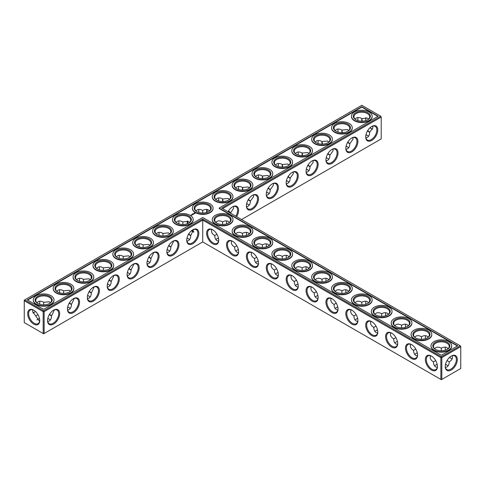 <?xml version="1.0" encoding="UTF-8"?>
<svg xmlns="http://www.w3.org/2000/svg" width="485" height="485" viewBox="0 0 485 485"><rect width="100%" height="100%" fill="white"/><g stroke="black" fill="none" stroke-linecap="round" stroke-linejoin="round"><path stroke-width="0.73" d="M222.615 224.476L222.615 221.93L222.615 224.476M226.519 222.075A8.548 4.935 -120 0 0 226.75 223.858M246.404 233.552A8.548 4.935 -120 0 0 246.635 235.34M266.289 245.034A8.548 4.935 -120 0 0 266.52 246.823M286.168 256.517A8.548 4.935 -120 0 0 286.405 258.299M306.053 267.993A8.548 4.935 -120 0 0 306.29 269.781M325.938 279.475A8.548 4.935 -120 0 0 326.169 281.258M345.823 290.952A8.548 4.935 -120 0 0 346.054 292.74M365.708 302.434A8.548 4.935 -120 0 0 365.939 304.222M385.593 313.916A8.548 4.935 -120 0 0 385.824 315.699M405.478 325.393A8.548 4.935 -120 0 0 405.709 327.181M425.363 336.875A8.548 4.935 -120 0 0 425.594 338.663M445.248 348.357A8.548 4.935 -120 0 0 445.479 350.14M449.613 357.299A8.548 4.935 -120 0 0 451.044 358.397M222.615 208.611L381.21 117.043L381.21 138.904L241.548 219.541M377.791 129.95A8.548 4.935 120 0 0 371.746 126.458A8.548 4.935 120 0 0 365.702 136.928A8.548 4.935 120 0 0 371.746 140.42A8.548 4.935 120 0 0 377.791 129.95M357.906 141.432A8.548 4.935 120 0 0 351.861 137.94A8.548 4.935 120 0 0 345.817 148.41A8.548 4.935 120 0 0 351.861 151.902A8.548 4.935 120 0 0 357.906 141.432M338.027 152.908A8.548 4.935 120 0 0 331.976 149.416A8.548 4.935 120 0 0 325.932 159.886A8.548 4.935 120 0 0 331.976 163.378A8.548 4.935 120 0 0 338.027 152.908M318.142 164.391A8.548 4.935 120 0 0 312.097 160.899A8.548 4.935 120 0 0 306.053 171.369A8.548 4.935 120 0 0 312.097 174.861A8.548 4.935 120 0 0 318.142 164.391M298.257 175.867A8.548 4.935 120 0 0 292.212 172.381A8.548 4.935 120 0 0 286.168 182.851A8.548 4.935 120 0 0 292.212 186.337A8.548 4.935 120 0 0 298.257 175.867M278.372 187.349A8.548 4.935 120 0 0 272.327 183.857A8.548 4.935 120 0 0 266.283 194.327A8.548 4.935 120 0 0 272.327 197.819A8.548 4.935 120 0 0 278.372 187.349M258.487 198.832A8.548 4.935 120 0 0 252.442 195.34A8.548 4.935 120 0 0 246.398 205.81A8.548 4.935 120 0 0 252.442 209.302A8.548 4.935 120 0 0 258.487 198.832M236.589 216.68A8.548 4.935 120 0 0 238.602 210.308A8.548 4.935 120 0 0 232.558 206.822A8.548 4.935 120 0 0 228.053 211.751M460.271 345.823L460.75 346.648L460.271 345.823L441.344 356.748L202.73 218.99L43.656 310.83L24.729 299.9L24.25 300.724L43.177 311.655L43.656 310.83L44.135 311.655L43.177 311.655L43.177 333.516L43.656 333.789L44.135 333.516L43.177 333.516L24.25 322.586L24.25 300.179L361.804 105.287L380.737 116.218L221.663 208.059L460.271 345.823M202.73 241.948L202.73 220.093L440.865 357.578L441.823 357.578L441.344 356.748L440.865 357.578L440.865 379.434L441.823 379.434L460.75 368.503L460.75 346.648L441.823 357.578L441.823 379.434L441.344 379.713L202.73 241.948L44.135 333.516L44.135 311.655L202.73 220.093L202.73 218.99M226.677 220.887A7.875 4.547 -120 0 0 226.513 222.342A7.875 4.547 -120 0 0 226.659 223.888M246.562 232.363A7.875 4.547 -120 0 0 246.398 233.819A7.875 4.547 -120 0 0 246.544 235.37M266.447 243.846A7.875 4.547 -120 0 0 266.283 245.301A7.875 4.547 -120 0 0 266.429 246.847M286.332 255.328A7.875 4.547 -120 0 0 286.168 256.783A7.875 4.547 -120 0 0 286.314 258.329M306.217 266.805A7.875 4.547 -120 0 0 306.053 268.26A7.875 4.547 -120 0 0 306.199 269.812M326.096 278.287A7.875 4.547 -120 0 0 325.932 279.742A7.875 4.547 -120 0 0 326.078 281.288M345.981 289.769A7.875 4.547 -120 0 0 345.817 291.224A7.875 4.547 -120 0 0 345.963 292.77M365.866 301.246A7.875 4.547 -120 0 0 365.702 302.701A7.875 4.547 -120 0 0 365.848 304.247M385.751 312.728A7.875 4.547 -120 0 0 385.587 314.183A7.875 4.547 -120 0 0 385.733 315.729M405.636 324.204A7.875 4.547 -120 0 0 405.472 325.659A7.875 4.547 -120 0 0 405.618 327.211M425.521 335.687A7.875 4.547 -120 0 0 425.357 337.142A7.875 4.547 -120 0 0 425.503 338.688M445.406 347.169A7.875 4.547 -120 0 0 445.242 348.624A7.875 4.547 -120 0 0 445.388 350.17M449.54 357.366A7.875 4.547 -120 0 0 450.808 358.263A7.875 4.547 -120 0 0 452.147 358.851M381.21 117.043L380.737 116.218L381.21 117.043M365.708 136.643A7.875 4.547 120 0 0 367.333 139.983A7.875 4.547 120 0 0 373.401 137.873A7.875 4.547 120 0 0 376.839 129.95A7.875 4.547 120 0 0 375.208 126.343A7.875 4.547 120 0 0 371.504 126.603M345.823 148.125A7.875 4.547 120 0 0 347.448 151.465A7.875 4.547 120 0 0 353.516 149.356A7.875 4.547 120 0 0 356.954 141.432A7.875 4.547 120 0 0 355.323 137.825A7.875 4.547 120 0 0 351.619 138.086M325.938 159.607A7.875 4.547 120 0 0 327.563 162.942A7.875 4.547 120 0 0 333.632 160.832A7.875 4.547 120 0 0 337.069 152.908A7.875 4.547 120 0 0 335.438 149.307A7.875 4.547 120 0 0 331.734 149.568M306.053 171.084A7.875 4.547 120 0 0 307.678 174.424A7.875 4.547 120 0 0 313.746 172.314A7.875 4.547 120 0 0 317.184 164.391A7.875 4.547 120 0 0 315.553 160.784A7.875 4.547 120 0 0 311.849 161.044M286.168 182.566A7.875 4.547 120 0 0 287.799 185.9A7.875 4.547 120 0 0 293.861 183.791A7.875 4.547 120 0 0 297.299 175.867A7.875 4.547 120 0 0 295.668 172.266A7.875 4.547 120 0 0 291.97 172.527M266.289 194.048A7.875 4.547 120 0 0 267.914 197.383A7.875 4.547 120 0 0 273.983 195.273A7.875 4.547 120 0 0 277.414 187.349A7.875 4.547 120 0 0 275.783 183.742A7.875 4.547 120 0 0 272.085 184.003M246.404 205.525A7.875 4.547 120 0 0 248.029 208.865A7.875 4.547 120 0 0 254.098 206.755A7.875 4.547 120 0 0 257.535 198.832A7.875 4.547 120 0 0 255.904 195.225A7.875 4.547 120 0 0 252.2 195.485M235.771 216.207A7.875 4.547 120 0 0 237.65 210.308A7.875 4.547 120 0 0 236.019 206.707A7.875 4.547 120 0 0 232.315 206.968M37.86 319.233A8.548 4.935 180 0 1 39.509 318.548M47.791 318.542A8.548 4.935 180 0 1 49.452 319.233M67.676 307.06A8.548 4.935 180 0 1 69.337 307.751M87.561 295.583A8.548 4.935 180 0 1 89.222 296.274M107.446 284.101A8.548 4.935 180 0 1 109.107 284.792M127.331 272.618A8.548 4.935 180 0 1 128.992 273.316M147.21 261.142A8.548 4.935 180 0 1 148.877 261.833M167.095 249.66A8.548 4.935 180 0 1 168.762 250.351M186.98 238.177A8.548 4.935 180 0 1 188.641 238.875M216.819 238.875A8.548 4.935 180 0 1 218.48 238.177M236.704 250.351A8.548 4.935 180 0 1 238.365 249.66M256.589 261.833A8.548 4.935 180 0 1 258.25 261.142M276.474 273.316A8.548 4.935 180 0 1 278.135 272.618M296.359 284.792A8.548 4.935 180 0 1 298.02 284.101M246.635 203.742A8.548 4.935 180 0 1 248.296 204.434M266.52 192.26A8.548 4.935 180 0 1 268.181 192.951M286.405 180.778A8.548 4.935 180 0 1 288.066 181.475M306.29 169.301A8.548 4.935 180 0 1 307.951 169.992M326.169 157.819A8.548 4.935 180 0 1 327.836 158.51M346.054 146.337A8.548 4.935 180 0 1 347.721 147.034M365.939 134.86A8.548 4.935 180 0 1 367.6 135.551M316.238 296.274A8.548 4.935 180 0 1 317.905 295.583M336.123 307.751A8.548 4.935 180 0 1 337.79 307.06M356.008 319.233A8.548 4.935 180 0 1 357.669 318.542M375.893 330.715A8.548 4.935 180 0 1 377.554 330.018M395.778 342.192A8.548 4.935 180 0 1 397.439 341.501M415.663 353.674A8.548 4.935 180 0 1 417.324 352.983M435.548 365.156A8.548 4.935 180 0 1 437.209 364.459M445.479 364.459A8.548 4.935 180 0 1 447.14 365.156M361.804 106.761L378.191 116.218L219.117 208.059L457.725 345.823L441.344 355.281L202.73 217.516L43.656 309.357L27.275 299.9L361.804 106.761L361.804 107.124L27.59 300.082M451.286 370.019A8.548 4.935 -60 0 1 445.242 366.533A8.548 4.935 -60 0 1 451.286 356.063A8.548 4.935 -60 0 1 457.331 359.549A8.548 4.935 -60 0 1 451.286 370.019M229.363 222.433L228.18 221.378C226.628 220.536 224.773 220.723 222.615 221.93L222.615 221.93C220.457 220.723 218.602 220.536 217.05 221.378L215.867 222.433M249.248 233.915L248.065 232.855C246.513 232.018 244.658 232.2 242.5 233.406L242.5 235.952M242.5 233.406L242.5 233.406C240.342 232.2 238.487 232.018 236.935 232.855L235.752 233.915M269.133 245.398L267.95 244.337C266.398 243.5 264.543 243.682 262.385 244.889L262.385 247.435M262.385 244.889L262.385 244.889C260.227 243.682 258.372 243.5 256.82 244.337L255.637 245.398M289.012 256.874L287.835 255.819C286.283 254.977 284.428 255.165 282.27 256.371L282.27 258.917M282.27 256.371L282.27 256.371C280.112 255.165 278.251 254.977 276.699 255.819L275.522 256.874M308.896 268.357L307.72 267.296C306.168 266.459 304.313 266.641 302.155 267.847L302.155 270.394M302.155 267.847L302.155 267.847C299.991 266.641 298.136 266.459 296.584 267.296L295.407 268.357M328.781 279.839L327.605 278.778C326.053 277.935 324.198 278.123 322.04 279.33L322.04 281.876M322.04 279.33L322.04 279.33C319.876 278.123 318.021 277.935 316.469 278.778L315.292 279.839M348.666 291.315L347.49 290.254C345.938 289.418 344.083 289.6 341.919 290.806L341.919 293.358M341.919 290.806L341.919 290.806C339.761 289.6 337.906 289.418 336.354 290.254L335.177 291.315M368.551 302.798L367.375 301.737C365.823 300.9 363.968 301.082 361.804 302.288L361.804 304.835M361.804 302.288L361.804 302.288C359.646 301.082 357.791 300.9 356.239 301.737L355.062 302.798M388.436 314.274L387.26 313.219C385.708 312.376 383.847 312.564 381.689 313.771L381.689 316.317M381.689 313.771L381.689 313.771C379.531 312.564 377.676 312.376 376.124 313.219L374.947 314.274M408.321 325.756L407.139 324.695C405.587 323.859 403.732 324.041 401.574 325.247L401.574 327.793M401.574 325.247L401.574 325.247C399.416 324.041 397.561 323.859 396.009 324.695L394.826 325.756M428.207 337.239L427.024 336.178C425.472 335.341 423.617 335.523 421.459 336.729L421.459 339.276M421.459 336.729L421.459 336.729C419.301 335.523 417.446 335.341 415.894 336.178L414.711 337.239M447.012 360.573L449.219 361.846C451.341 360.579 452.426 359.064 452.481 357.299L452.147 355.754M448.085 348.715L446.909 347.66C445.357 346.817 443.502 347.005 441.344 348.212L441.344 350.758M441.344 348.212L441.344 348.212C439.186 347.005 437.325 346.817 435.772 347.66L434.596 348.715M371.504 128.774A8.524 4.923 60 0 1 370.085 127.688M365.951 120.535A8.524 4.923 60 0 1 365.726 118.764M372.601 126.155L372.923 127.688L369.679 132.247C369.582 135.551 368.309 137.413 365.866 137.831M352.716 137.631L353.044 139.171L349.794 143.724C349.697 147.034 348.43 148.895 345.981 149.313M332.831 149.113L333.159 150.647L329.909 155.206C329.812 158.51 328.545 160.371 326.096 160.796M312.946 160.596L313.274 162.129L310.024 166.682C309.927 169.992 308.66 171.854 306.217 172.272M293.067 172.072L293.389 173.612L290.145 178.165C290.048 181.475 288.775 183.336 286.332 183.754M273.182 183.554L273.504 185.088L270.26 189.647C270.163 192.951 268.89 194.812 266.447 195.231M253.297 195.031L253.619 196.57L250.375 201.123C250.278 204.434 249.005 206.295 246.562 206.713M233.412 206.513L233.734 208.053L230.472 213.145M47.809 318.451A7.875 4.547 180 0 1 49.227 319.094L49.227 319.094A7.875 4.547 180 0 1 50.404 319.967M36.921 319.954A7.875 4.547 180 0 1 38.091 319.094A7.875 4.547 180 0 1 39.491 318.451M67.694 306.969A7.875 4.547 180 0 1 69.106 307.617L69.106 307.617A7.875 4.547 180 0 1 70.289 308.484M87.579 295.486A7.875 4.547 180 0 1 88.991 296.135L88.991 296.135A7.875 4.547 180 0 1 90.174 297.002M107.464 284.01A7.875 4.547 180 0 1 108.876 284.653L108.876 284.653A7.875 4.547 180 0 1 110.053 285.526M127.349 272.528A7.875 4.547 180 0 1 128.761 273.176L128.761 273.176A7.875 4.547 180 0 1 129.938 274.043M147.234 261.045A7.875 4.547 180 0 1 148.646 261.694L148.646 261.694A7.875 4.547 180 0 1 149.823 262.567M167.119 249.569A7.875 4.547 180 0 1 168.531 250.218L168.531 250.218A7.875 4.547 180 0 1 169.708 251.084M187.004 238.087A7.875 4.547 180 0 1 188.416 238.735L188.416 238.735A7.875 4.547 180 0 1 189.593 239.602M215.867 239.602A7.875 4.547 180 0 1 217.05 238.735A7.875 4.547 180 0 1 218.462 238.087M235.752 251.084A7.875 4.547 180 0 1 236.935 250.218A7.875 4.547 180 0 1 238.347 249.569M255.637 262.567A7.875 4.547 180 0 1 256.82 261.694A7.875 4.547 180 0 1 258.232 261.045M275.522 274.043A7.875 4.547 180 0 1 276.699 273.176A7.875 4.547 180 0 1 278.117 272.528M295.407 285.526A7.875 4.547 180 0 1 296.584 284.653A7.875 4.547 180 0 1 297.996 284.01M246.653 203.645A7.875 4.547 180 0 1 248.065 204.294L248.065 204.294A7.875 4.547 180 0 1 249.248 205.161M266.538 192.169A7.875 4.547 180 0 1 267.95 192.812L267.95 192.812A7.875 4.547 180 0 1 269.133 193.685M286.423 180.687A7.875 4.547 180 0 1 287.835 181.335L287.835 181.335A7.875 4.547 180 0 1 289.012 182.202M306.308 169.204A7.875 4.547 180 0 1 307.72 169.853L307.72 169.853A7.875 4.547 180 0 1 308.896 170.726M326.193 157.728A7.875 4.547 180 0 1 327.605 158.377L327.605 158.377A7.875 4.547 180 0 1 328.781 159.244M346.078 146.246A7.875 4.547 180 0 1 347.49 146.894L347.49 146.894A7.875 4.547 180 0 1 348.666 147.761M365.963 134.769A7.875 4.547 180 0 1 367.375 135.412L367.375 135.412A7.875 4.547 180 0 1 368.551 136.285M315.292 297.002A7.875 4.547 180 0 1 316.469 296.135A7.875 4.547 180 0 1 317.881 295.486M335.177 308.484A7.875 4.547 180 0 1 336.354 307.617A7.875 4.547 180 0 1 337.766 306.969M355.062 319.967A7.875 4.547 180 0 1 356.239 319.094A7.875 4.547 180 0 1 357.651 318.451M374.947 331.443A7.875 4.547 180 0 1 376.124 330.576A7.875 4.547 180 0 1 377.536 329.927M394.826 342.925A7.875 4.547 180 0 1 396.009 342.058A7.875 4.547 180 0 1 397.421 341.41M414.711 354.408A7.875 4.547 180 0 1 415.894 353.535A7.875 4.547 180 0 1 417.306 352.886M445.497 364.368A7.875 4.547 180 0 1 446.909 365.017L446.909 365.017A7.875 4.547 180 0 1 448.085 365.884M434.596 365.884A7.875 4.547 180 0 1 435.772 365.017A7.875 4.547 180 0 1 437.191 364.368M219.117 208.059L219.117 208.429L457.41 346.005M377.87 116.4L361.804 107.124M451.044 356.208A7.875 4.547 -60 0 1 454.742 355.948A7.875 4.547 -60 0 1 455.955 362.259A7.875 4.547 -60 0 1 450.808 369.194A7.875 4.547 -60 0 1 446.873 369.582A7.875 4.547 -60 0 1 445.248 366.248M236.832 245.774L234.625 247.047C234.661 249.52 235.431 251.218 236.935 252.145L238.438 252.636M231.691 240.948L231.363 242.5C231.412 244.264 232.503 245.78 234.625 247.047M216.819 223.167A7.875 4.547 180 0 1 214.74 220.093A7.875 4.547 180 0 1 219.602 215.892A7.875 4.547 180 0 1 228.18 216.874A7.875 4.547 180 0 1 230.49 220.093A7.875 4.547 180 0 1 228.411 223.167M216.947 234.291L214.74 235.564C214.776 238.038 215.546 239.742 217.05 240.663L218.553 241.154M211.812 229.472L211.478 231.018C211.533 232.782 212.618 234.297 214.74 235.564M256.717 257.25L254.51 258.523C254.546 260.997 255.316 262.7 256.82 263.622L258.323 264.113M251.576 252.43L251.248 253.982C251.297 255.747 252.388 257.256 254.51 258.523M236.704 234.649A7.875 4.547 180 0 1 234.625 231.569A7.875 4.547 180 0 1 239.487 227.368A7.875 4.547 180 0 1 248.065 228.356A7.875 4.547 180 0 1 250.375 231.569A7.875 4.547 180 0 1 248.296 234.649M276.602 268.732L274.395 270.006C274.431 272.479 275.201 274.177 276.699 275.104L278.208 275.595M271.461 263.913L271.133 265.459C271.182 267.223 272.273 268.738 274.395 270.006M256.589 246.125A7.875 4.547 180 0 1 254.51 243.052A7.875 4.547 180 0 1 259.372 238.85A7.875 4.547 180 0 1 267.95 239.839A7.875 4.547 180 0 1 270.26 243.052A7.875 4.547 180 0 1 268.181 246.125M296.487 280.215L294.28 281.488C294.316 283.961 295.08 285.659 296.584 286.587L298.093 287.071M291.346 275.389L291.018 276.941C291.067 278.705 292.152 280.221 294.28 281.488M276.474 257.608A7.875 4.547 180 0 1 274.395 254.528A7.875 4.547 180 0 1 279.257 250.333A7.875 4.547 180 0 1 287.835 251.315A7.875 4.547 180 0 1 290.145 254.528A7.875 4.547 180 0 1 288.066 257.608M316.372 291.691L314.165 292.964C314.201 295.438 314.965 297.141 316.469 298.063L317.978 298.554M311.231 286.871L310.903 288.417C310.952 290.182 312.037 291.697 314.165 292.964M296.359 269.09A7.875 4.547 180 0 1 294.28 266.01A7.875 4.547 180 0 1 299.142 261.809A7.875 4.547 180 0 1 307.72 262.797A7.875 4.547 180 0 1 310.024 266.01A7.875 4.547 180 0 1 307.951 269.09M336.257 303.173L334.05 304.447C334.08 306.92 334.85 308.618 336.354 309.545L337.857 310.036M331.116 298.354L330.788 299.9C330.837 301.664 331.922 303.18 334.05 304.447M316.238 280.566A7.875 4.547 180 0 1 314.165 277.493A7.875 4.547 180 0 1 319.027 273.291A7.875 4.547 180 0 1 327.605 274.28A7.875 4.547 180 0 1 329.909 277.493A7.875 4.547 180 0 1 327.836 280.566M356.135 314.656L353.935 315.929C353.965 318.403 354.735 320.1 356.239 321.021L357.742 321.513M351.001 309.83L350.673 311.382C350.722 313.146 351.807 314.662 353.935 315.929M336.123 292.049A7.875 4.547 180 0 1 334.05 288.969A7.875 4.547 180 0 1 338.906 284.774A7.875 4.547 180 0 1 347.49 285.756A7.875 4.547 180 0 1 349.794 288.969A7.875 4.547 180 0 1 347.721 292.049M376.02 326.132L373.814 327.405C373.85 329.879 374.62 331.582 376.124 332.504L377.627 332.995M370.886 321.312L370.552 322.858C370.607 324.623 371.692 326.138 373.814 327.405M356.008 303.525A7.875 4.547 180 0 1 353.935 300.451A7.875 4.547 180 0 1 358.791 296.25A7.875 4.547 180 0 1 367.375 297.238A7.875 4.547 180 0 1 369.679 300.451A7.875 4.547 180 0 1 367.6 303.525M395.905 337.615L393.699 338.888C393.735 341.361 394.505 343.059 396.009 343.986L397.512 344.477M390.764 332.789L390.437 334.341C390.492 336.105 391.577 337.621 393.699 338.888M375.893 315.007A7.875 4.547 180 0 1 373.814 311.934A7.875 4.547 180 0 1 378.676 307.733A7.875 4.547 180 0 1 387.26 308.715A7.875 4.547 180 0 1 389.564 311.934A7.875 4.547 180 0 1 387.485 315.007M415.791 349.091L413.584 350.364C413.62 352.837 414.39 354.541 415.894 355.463L417.397 355.954M410.649 344.271L410.322 345.823C410.371 347.581 411.462 349.097 413.584 350.364M395.778 326.49A7.875 4.547 180 0 1 393.699 323.41A7.875 4.547 180 0 1 398.561 319.209A7.875 4.547 180 0 1 407.139 320.197A7.875 4.547 180 0 1 409.449 323.41A7.875 4.547 180 0 1 407.37 326.49M435.675 360.573L433.469 361.846C433.505 364.32 434.275 366.017 435.772 366.945L437.282 367.436M430.534 355.754L430.207 357.299C430.256 359.064 431.347 360.579 433.469 361.846M415.663 337.966A7.875 4.547 180 0 1 413.584 334.892A7.875 4.547 180 0 1 418.446 330.691A7.875 4.547 180 0 1 427.024 331.679A7.875 4.547 180 0 1 429.334 334.892A7.875 4.547 180 0 1 427.255 337.966M445.406 367.436L446.909 366.945C448.413 366.017 449.183 364.32 449.219 361.846M435.548 349.449A7.875 4.547 180 0 1 433.469 346.369A7.875 4.547 180 0 1 438.331 342.174A7.875 4.547 180 0 1 446.909 343.156A7.875 4.547 180 0 1 449.219 346.369A7.875 4.547 180 0 1 447.14 349.449M372.601 129.228A7.851 4.535 60 0 1 371.274 128.646A7.851 4.535 60 0 1 370.013 127.755M365.866 120.565A7.851 4.535 60 0 1 365.72 119.031A7.851 4.535 60 0 1 365.878 117.588M355.062 119.116L356.239 118.055C357.791 117.218 359.646 117.4 361.804 118.607L367.375 118.073L368.545 119.122M367.775 130.659C370.407 132.684 370.267 132.763 367.375 130.895M361.822 121.28C361.652 117.843 361.786 117.77 362.228 121.044M356.008 119.843A7.875 4.547 180 0 1 353.935 116.77A7.875 4.547 180 0 1 358.791 112.569A7.875 4.547 180 0 1 367.375 113.557A7.875 4.547 180 0 1 369.679 116.77A7.875 4.547 180 0 1 367.6 119.843M335.177 130.592L336.354 129.537C337.906 128.695 339.761 128.883 341.919 130.089L347.49 129.556L348.66 130.604M347.897 142.141C350.522 144.166 350.382 144.245 347.49 142.378M341.937 132.757C341.767 129.325 341.901 129.246 342.343 132.526M336.123 131.326A7.875 4.547 180 0 1 334.05 128.252A7.875 4.547 180 0 1 338.906 124.051A7.875 4.547 180 0 1 347.49 125.033A7.875 4.547 180 0 1 349.794 128.252A7.875 4.547 180 0 1 347.721 131.326M315.292 142.075L316.469 141.014C318.021 140.177 319.876 140.359 322.04 141.565L327.605 141.032L328.775 142.081M328.012 153.624C330.637 155.649 330.503 155.721 327.605 153.854M322.052 144.239C321.882 140.808 322.016 140.729 322.458 144.009M316.238 142.808A7.875 4.547 180 0 1 314.165 139.728A7.875 4.547 180 0 1 319.027 135.527A7.875 4.547 180 0 1 327.605 136.515A7.875 4.547 180 0 1 329.909 139.728A7.875 4.547 180 0 1 327.836 142.808M295.407 153.557L296.584 152.496C298.136 151.659 299.991 151.841 302.155 153.048L307.72 152.514L308.89 153.563M308.127 165.1C310.752 167.125 310.618 167.204 307.72 165.337M302.167 155.721C301.997 152.284 302.131 152.205 302.573 155.485M296.359 154.285A7.875 4.547 180 0 1 294.28 151.211A7.875 4.547 180 0 1 299.142 147.01A7.875 4.547 180 0 1 307.72 147.998A7.875 4.547 180 0 1 310.024 151.211A7.875 4.547 180 0 1 307.951 154.285M275.522 165.033L276.699 163.978C278.251 163.136 280.112 163.324 282.27 164.53L287.835 163.997L289.005 165.046M288.242 176.582C290.867 178.607 290.733 178.686 287.835 176.813M282.282 167.198C282.112 163.766 282.252 163.688 282.688 166.967M276.474 165.767A7.875 4.547 180 0 1 274.395 162.693A7.875 4.547 180 0 1 279.257 158.492A7.875 4.547 180 0 1 287.835 159.474A7.875 4.547 180 0 1 290.145 162.693A7.875 4.547 180 0 1 288.066 165.767M255.637 176.516L256.82 175.455C258.372 174.618 260.227 174.8 262.385 176.006L267.95 175.473L269.12 176.522M268.357 188.065C270.982 190.084 270.848 190.162 267.95 188.295M262.403 178.68C262.227 175.249 262.367 175.17 262.803 178.444M256.589 177.249A7.875 4.547 180 0 1 254.51 174.17A7.875 4.547 180 0 1 259.372 169.968A7.875 4.547 180 0 1 267.95 170.956A7.875 4.547 180 0 1 270.26 174.17A7.875 4.547 180 0 1 268.181 177.249M235.752 187.998L236.935 186.937C238.487 186.094 240.342 186.282 242.5 187.489L248.065 186.955L249.235 188.004M248.472 199.541C251.097 201.566 250.963 201.645 248.065 199.778M242.518 190.162C242.348 186.725 242.482 186.646 242.918 189.926M236.704 188.726A7.875 4.547 180 0 1 234.625 185.652A7.875 4.547 180 0 1 239.487 181.451A7.875 4.547 180 0 1 248.065 182.439A7.875 4.547 180 0 1 250.375 185.652A7.875 4.547 180 0 1 248.296 188.726M215.867 199.474L217.05 198.413C218.602 197.577 220.457 197.759 222.615 198.965L228.18 198.438L229.35 199.481M228.587 211.023C231.212 213.048 231.078 213.127 228.18 211.254M222.633 201.639C222.463 198.207 222.597 198.129 223.033 201.408M216.819 200.208A7.875 4.547 180 0 1 214.74 197.128A7.875 4.547 180 0 1 219.602 192.933A7.875 4.547 180 0 1 228.18 193.915A7.875 4.547 180 0 1 230.49 197.128A7.875 4.547 180 0 1 228.411 200.208M207.283 212.236A7.851 4.535 60 0 1 207.216 209.478M357.669 120.541A8.548 4.935 120 0 0 357.906 118.752M337.79 132.017A8.548 4.935 120 0 0 338.021 130.235M317.905 143.499A8.548 4.935 120 0 0 318.136 141.711M298.02 154.982A8.548 4.935 120 0 0 298.251 153.193M278.135 166.458A8.548 4.935 120 0 0 278.366 164.676M258.25 177.94A8.548 4.935 120 0 0 258.481 176.152M238.365 189.417A8.548 4.935 120 0 0 238.596 187.634M218.48 200.899A8.548 4.935 120 0 0 218.711 199.117M198.832 210.593A8.548 4.935 -60 0 1 198.595 212.381M178.947 222.075A8.548 4.935 -60 0 1 178.71 223.858M159.062 233.552A8.548 4.935 -60 0 1 158.831 235.34M139.177 245.034A8.548 4.935 -60 0 1 138.946 246.823M119.292 256.517A8.548 4.935 -60 0 1 119.061 258.299M99.407 267.993A8.548 4.935 -60 0 1 99.176 269.781M79.522 279.475A8.548 4.935 -60 0 1 79.291 281.258M59.637 290.952A8.548 4.935 -60 0 1 59.406 292.74M39.752 302.434A8.548 4.935 -60 0 1 39.521 304.222M35.381 311.388A8.548 4.935 -60 0 1 33.956 312.473M33.714 310.157L33.714 310.157A8.524 4.923 60 0 1 39.746 320.603A8.524 4.923 60 0 1 33.714 324.083A8.524 4.923 60 0 1 27.687 313.637A8.524 4.923 60 0 1 33.714 310.157L33.714 310.157M186.743 240.251A8.548 4.935 -60 0 1 192.787 229.781A8.548 4.935 -60 0 1 198.832 233.273A8.548 4.935 -60 0 1 192.787 243.743A8.548 4.935 -60 0 1 186.743 240.251M166.858 251.727A8.548 4.935 -60 0 1 172.902 241.257A8.548 4.935 -60 0 1 178.947 244.749A8.548 4.935 -60 0 1 172.902 255.219A8.548 4.935 -60 0 1 166.858 251.727M146.973 263.209A8.548 4.935 -60 0 1 153.024 252.74A8.548 4.935 -60 0 1 159.068 256.232A8.548 4.935 -60 0 1 153.024 266.702A8.548 4.935 -60 0 1 146.973 263.209M127.094 274.692A8.548 4.935 -60 0 1 133.139 264.222A8.548 4.935 -60 0 1 139.183 267.708A8.548 4.935 -60 0 1 133.139 278.178A8.548 4.935 -60 0 1 127.094 274.692M107.209 286.168A8.548 4.935 -60 0 1 113.254 275.698A8.548 4.935 -60 0 1 119.298 279.19A8.548 4.935 -60 0 1 113.254 289.66A8.548 4.935 -60 0 1 107.209 286.168M87.324 297.651A8.548 4.935 -60 0 1 93.369 287.181A8.548 4.935 -60 0 1 99.413 290.673A8.548 4.935 -60 0 1 93.369 301.143A8.548 4.935 -60 0 1 87.324 297.651M67.439 309.133A8.548 4.935 -60 0 1 73.484 298.663A8.548 4.935 -60 0 1 79.528 302.149A8.548 4.935 -60 0 1 73.484 312.619A8.548 4.935 -60 0 1 67.439 309.133M47.554 320.609A8.548 4.935 -60 0 1 53.599 310.139A8.548 4.935 -60 0 1 59.643 313.631A8.548 4.935 -60 0 1 53.599 324.101A8.548 4.935 -60 0 1 47.554 320.609M318.142 297.651A8.548 4.935 -120 0 0 312.097 287.181A8.548 4.935 -120 0 0 306.053 290.673A8.548 4.935 -120 0 0 312.097 301.143A8.548 4.935 -120 0 0 318.142 297.651M298.257 286.168A8.548 4.935 -120 0 0 292.212 275.698A8.548 4.935 -120 0 0 286.168 279.19A8.548 4.935 -120 0 0 292.212 289.66A8.548 4.935 -120 0 0 298.257 286.168M278.372 274.692A8.548 4.935 -120 0 0 272.327 264.222A8.548 4.935 -120 0 0 266.283 267.708A8.548 4.935 -120 0 0 272.327 278.178A8.548 4.935 -120 0 0 278.372 274.692M258.487 263.209A8.548 4.935 -120 0 0 252.442 252.74A8.548 4.935 -120 0 0 246.398 256.232A8.548 4.935 -120 0 0 252.442 266.702A8.548 4.935 -120 0 0 258.487 263.209M238.602 251.727A8.548 4.935 -120 0 0 232.558 241.257A8.548 4.935 -120 0 0 226.513 244.749A8.548 4.935 -120 0 0 232.558 255.219A8.548 4.935 -120 0 0 238.602 251.727M218.717 240.251A8.548 4.935 -120 0 0 212.672 229.781A8.548 4.935 -120 0 0 206.628 233.273A8.548 4.935 -120 0 0 212.672 243.743A8.548 4.935 -120 0 0 218.717 240.251M437.446 366.533A8.548 4.935 -120 0 0 431.401 356.063A8.548 4.935 -120 0 0 425.357 359.549A8.548 4.935 -120 0 0 431.401 370.019A8.548 4.935 -120 0 0 437.446 366.533M417.561 355.05A8.548 4.935 -120 0 0 411.516 344.58A8.548 4.935 -120 0 0 405.472 348.072A8.548 4.935 -120 0 0 411.516 358.542A8.548 4.935 -120 0 0 417.561 355.05M397.676 343.568A8.548 4.935 -120 0 0 391.631 333.098A8.548 4.935 -120 0 0 385.587 336.59A8.548 4.935 -120 0 0 391.631 347.06A8.548 4.935 -120 0 0 397.676 343.568M377.791 332.092A8.548 4.935 -120 0 0 371.746 321.622A8.548 4.935 -120 0 0 365.702 325.114A8.548 4.935 -120 0 0 371.746 335.584A8.548 4.935 -120 0 0 377.791 332.092M357.906 320.609A8.548 4.935 -120 0 0 351.861 310.139A8.548 4.935 -120 0 0 345.817 313.631A8.548 4.935 -120 0 0 351.861 324.101A8.548 4.935 -120 0 0 357.906 320.609M338.027 309.133A8.548 4.935 -120 0 0 331.976 298.663A8.548 4.935 -120 0 0 325.932 302.149A8.548 4.935 -120 0 0 331.976 312.619A8.548 4.935 -120 0 0 338.027 309.133M49.628 314.341C52.253 316.365 52.119 316.444 49.227 314.577M54.453 309.836L51.531 315.929C51.434 319.233 50.161 321.094 47.718 321.513M39.582 321.494L32.537 311.388L32.859 309.854M37.975 314.662L35.781 315.929M69.513 302.864C72.138 304.889 72.004 304.968 69.106 303.095M74.338 298.354L71.416 304.447C71.319 307.751 70.046 309.618 67.603 310.036M89.398 291.382C92.023 293.407 91.889 293.486 88.991 291.618M94.223 286.871L91.301 292.964C91.204 296.274 89.931 298.136 87.488 298.554M109.283 279.906C111.908 281.924 111.774 282.003 108.876 280.136M114.108 275.395L111.186 281.488C111.089 284.792 109.816 286.653 107.373 287.071M129.168 268.423C131.793 270.448 131.659 270.527 128.761 268.654M133.987 263.913L131.065 270.006C130.968 273.31 129.701 275.177 127.258 275.595M149.053 256.941C151.678 258.966 151.544 259.045 148.646 257.177M153.872 252.436L150.95 258.523C150.853 261.833 149.586 263.694 147.143 264.113M168.938 245.465C171.563 247.489 171.423 247.562 168.531 245.695M173.757 240.954L170.835 247.047C170.738 250.351 169.471 252.212 167.022 252.636M188.817 233.982C191.448 236.007 191.308 236.086 188.416 234.219M193.642 229.472L190.72 235.564C190.623 238.875 189.356 240.736 186.907 241.154M372.147 116.4A10.349 5.972 180 0 1 372.153 116.588A10.349 5.972 180 0 1 361.804 122.559A10.349 5.972 180 0 1 351.455 116.588A10.349 5.972 180 0 1 351.461 116.4M352.268 127.882A10.349 5.972 180 0 1 352.268 128.064A10.349 5.972 180 0 1 341.919 134.042A10.349 5.972 180 0 1 331.57 128.064A10.349 5.972 180 0 1 331.576 127.882M332.383 139.365A10.349 5.972 180 0 1 332.383 139.547A10.349 5.972 180 0 1 322.04 145.518A10.349 5.972 180 0 1 311.691 139.547A10.349 5.972 180 0 1 311.691 139.365M312.498 150.841A10.349 5.972 180 0 1 312.504 151.029A10.349 5.972 180 0 1 302.155 157.001A10.349 5.972 180 0 1 291.806 151.029A10.349 5.972 180 0 1 291.812 150.841M292.613 162.323A10.349 5.972 180 0 1 292.619 162.505A10.349 5.972 180 0 1 282.27 168.483A10.349 5.972 180 0 1 271.921 162.505A10.349 5.972 180 0 1 271.927 162.323M272.728 173.806A10.349 5.972 180 0 1 272.734 173.988A10.349 5.972 180 0 1 262.385 179.959A10.349 5.972 180 0 1 252.036 173.988A10.349 5.972 180 0 1 252.042 173.806M252.843 185.282A10.349 5.972 180 0 1 252.849 185.464A10.349 5.972 180 0 1 242.5 191.442A10.349 5.972 180 0 1 232.151 185.464A10.349 5.972 180 0 1 232.157 185.282M232.958 196.764A10.349 5.972 180 0 1 232.964 196.946A10.349 5.972 180 0 1 222.615 202.924A10.349 5.972 180 0 1 212.266 196.946A10.349 5.972 180 0 1 212.272 196.764M213.073 208.241A10.349 5.972 180 0 1 213.079 208.429A10.349 5.972 180 0 1 202.73 214.4A10.349 5.972 180 0 1 192.381 208.429A10.349 5.972 180 0 1 192.387 208.241M195.128 213.424L194.849 213L194.109 213.157L194.388 213.588L195.128 213.424M194.194 213.715L193.557 213.721L194.194 213.715M192.333 213.994L192.642 214.024L192.333 213.994M192.521 213.903L192.83 213.915L192.521 213.891M193.818 213.946L193.285 213.806L193.818 214.006M193.466 214.206L192.787 214.097L193.466 214.182M192.648 214.37L193.085 214.4L192.309 214.376L192.721 214.625M190.981 215.164L191.369 215.194L190.981 215.14M192.351 214.849L192.157 214.461L192.351 214.849M192.23 214.922L191.793 214.673L192.23 214.922M191.836 215.152L191.399 214.897L191.836 215.152M190.92 215.455L190.466 215.358L190.92 215.455M193.188 219.723A10.349 5.972 180 0 1 193.194 219.905A10.349 5.972 180 0 1 182.845 225.883A10.349 5.972 180 0 1 172.496 219.905A10.349 5.972 180 0 1 172.502 219.723M173.309 231.206A10.349 5.972 180 0 1 173.309 231.387A10.349 5.972 180 0 1 162.96 237.359A10.349 5.972 180 0 1 152.617 231.387A10.349 5.972 180 0 1 152.617 231.206M232.958 219.723A10.349 5.972 180 0 1 232.964 219.905A10.349 5.972 180 0 1 222.615 225.883A10.349 5.972 180 0 1 212.266 219.905A10.349 5.972 180 0 1 212.272 219.723M153.424 242.682A10.349 5.972 180 0 1 153.43 242.87A10.349 5.972 180 0 1 143.081 248.841A10.349 5.972 180 0 1 132.732 242.87A10.349 5.972 180 0 1 132.732 242.682M133.539 254.164A10.349 5.972 180 0 1 133.545 254.346A10.349 5.972 180 0 1 123.196 260.324A10.349 5.972 180 0 1 112.847 254.346A10.349 5.972 180 0 1 112.853 254.164M252.843 231.206A10.349 5.972 180 0 1 252.849 231.387A10.349 5.972 180 0 1 242.5 237.359A10.349 5.972 180 0 1 232.151 231.387A10.349 5.972 180 0 1 232.157 231.206M113.654 265.647A10.349 5.972 180 0 1 113.66 265.829A10.349 5.972 180 0 1 103.311 271.8A10.349 5.972 180 0 1 92.962 265.829A10.349 5.972 180 0 1 92.968 265.647M93.769 277.123A10.349 5.972 180 0 1 93.775 277.305A10.349 5.972 180 0 1 83.426 283.282A10.349 5.972 180 0 1 73.077 277.305A10.349 5.972 180 0 1 73.083 277.123M73.884 288.605A10.349 5.972 180 0 1 73.89 288.787A10.349 5.972 180 0 1 63.541 294.765A10.349 5.972 180 0 1 53.192 288.787A10.349 5.972 180 0 1 53.198 288.605M53.999 300.082A10.349 5.972 180 0 1 54.005 300.27A10.349 5.972 180 0 1 43.656 306.241A10.349 5.972 180 0 1 33.307 300.27A10.349 5.972 180 0 1 33.313 300.082M272.728 242.682A10.349 5.972 180 0 1 272.734 242.87A10.349 5.972 180 0 1 262.385 248.841A10.349 5.972 180 0 1 252.036 242.87A10.349 5.972 180 0 1 252.042 242.682M292.613 254.164A10.349 5.972 180 0 1 292.619 254.346A10.349 5.972 180 0 1 282.27 260.324A10.349 5.972 180 0 1 271.921 254.346A10.349 5.972 180 0 1 271.927 254.164M312.498 265.647A10.349 5.972 180 0 1 312.504 265.829A10.349 5.972 180 0 1 302.155 271.8A10.349 5.972 180 0 1 291.806 265.829A10.349 5.972 180 0 1 291.812 265.647M332.383 277.123A10.349 5.972 180 0 1 332.383 277.305A10.349 5.972 180 0 1 322.04 283.282A10.349 5.972 180 0 1 311.691 277.305A10.349 5.972 180 0 1 311.691 277.123M352.268 288.605A10.349 5.972 180 0 1 352.268 288.787A10.349 5.972 180 0 1 341.919 294.765A10.349 5.972 180 0 1 331.57 288.787A10.349 5.972 180 0 1 331.576 288.605M372.147 300.082A10.349 5.972 180 0 1 372.153 300.27A10.349 5.972 180 0 1 361.804 306.241A10.349 5.972 180 0 1 351.455 300.27A10.349 5.972 180 0 1 351.461 300.082M392.032 311.564A10.349 5.972 180 0 1 392.038 311.746A10.349 5.972 180 0 1 381.689 317.724A10.349 5.972 180 0 1 371.34 311.746A10.349 5.972 180 0 1 371.346 311.564M411.917 323.046A10.349 5.972 180 0 1 411.923 323.228A10.349 5.972 180 0 1 401.574 329.2A10.349 5.972 180 0 1 391.225 323.228A10.349 5.972 180 0 1 391.231 323.046M431.802 334.523A10.349 5.972 180 0 1 431.808 334.711A10.349 5.972 180 0 1 421.459 340.682A10.349 5.972 180 0 1 411.11 334.711A10.349 5.972 180 0 1 411.116 334.523M451.687 346.005A10.349 5.972 180 0 1 451.693 346.187A10.349 5.972 180 0 1 441.344 352.165A10.349 5.972 180 0 1 430.995 346.187A10.349 5.972 180 0 1 431.001 346.005M212.915 229.926A7.875 4.547 -120 0 0 209.217 229.666A7.875 4.547 -120 0 0 209.217 238.759A7.875 4.547 -120 0 0 217.086 243.306A7.875 4.547 -120 0 0 218.711 239.966M232.8 241.409A7.875 4.547 -120 0 0 229.096 241.148A7.875 4.547 -120 0 0 229.096 250.236A7.875 4.547 -120 0 0 236.971 254.783A7.875 4.547 -120 0 0 238.596 251.448M228.659 216.049A8.548 4.935 180 0 1 228.659 223.027A8.548 4.935 180 0 1 216.571 223.027A8.548 4.935 180 0 1 216.571 216.049A8.548 4.935 180 0 1 228.659 216.049M206.792 209.405A7.875 4.547 -120 0 0 206.628 210.86A7.875 4.547 -120 0 0 206.774 212.406M209.478 210.957L208.301 209.896C206.749 209.059 204.888 209.241 202.73 210.448L202.73 212.994M202.73 210.448L202.73 210.448C200.572 209.241 198.717 209.059 197.165 209.896L195.988 210.957M196.934 211.684A7.875 4.547 180 0 1 194.855 208.611A7.875 4.547 180 0 1 199.717 204.409A7.875 4.547 180 0 1 208.301 205.397A7.875 4.547 180 0 1 210.605 208.611A7.875 4.547 180 0 1 208.526 211.684M187.731 221.087A7.875 4.547 -120 0 0 187.883 223.53M191.854 230.405A7.875 4.547 -120 0 0 193.891 231.751M252.685 252.885A7.875 4.547 -120 0 0 248.981 252.624A7.875 4.547 -120 0 0 248.981 261.718A7.875 4.547 -120 0 0 256.856 266.265A7.875 4.547 -120 0 0 258.481 262.925M248.544 227.532A8.548 4.935 180 0 1 248.544 234.51A8.548 4.935 180 0 1 236.456 234.51A8.548 4.935 180 0 1 236.456 227.532A8.548 4.935 180 0 1 248.544 227.532M272.57 264.367A7.875 4.547 -120 0 0 268.866 264.107A7.875 4.547 -120 0 0 268.866 273.2A7.875 4.547 -120 0 0 276.741 277.741A7.875 4.547 -120 0 0 278.366 274.407M268.429 239.008A8.548 4.935 180 0 1 268.429 245.992A8.548 4.935 180 0 1 256.341 245.992A8.548 4.935 180 0 1 256.341 239.008A8.548 4.935 180 0 1 268.429 239.008M292.455 275.844A7.875 4.547 -120 0 0 288.751 275.583A7.875 4.547 -120 0 0 288.751 284.677A7.875 4.547 -120 0 0 296.626 289.224A7.875 4.547 -120 0 0 298.251 285.883M288.314 250.49A8.548 4.935 180 0 1 288.314 257.468A8.548 4.935 180 0 1 276.226 257.468A8.548 4.935 180 0 1 276.226 250.49A8.548 4.935 180 0 1 288.314 250.49M312.34 287.326A7.875 4.547 -120 0 0 308.636 287.065A7.875 4.547 -120 0 0 308.636 296.159A7.875 4.547 -120 0 0 316.511 300.706A7.875 4.547 -120 0 0 318.136 297.366M308.199 261.973A8.548 4.935 180 0 1 308.199 268.951A8.548 4.935 180 0 1 296.111 268.951A8.548 4.935 180 0 1 296.111 261.973A8.548 4.935 180 0 1 308.199 261.973M332.225 298.808A7.875 4.547 -120 0 0 328.521 298.548A7.875 4.547 -120 0 0 328.521 307.635A7.875 4.547 -120 0 0 336.396 312.182A7.875 4.547 -120 0 0 338.021 308.848M328.084 273.449A8.548 4.935 180 0 1 328.084 280.427A8.548 4.935 180 0 1 315.99 280.427A8.548 4.935 180 0 1 315.99 273.449A8.548 4.935 180 0 1 328.084 273.449M352.11 310.285A7.875 4.547 -120 0 0 348.406 310.024A7.875 4.547 -120 0 0 348.406 319.118A7.875 4.547 -120 0 0 356.275 323.665A7.875 4.547 -120 0 0 357.906 320.324M347.969 284.931A8.548 4.935 180 0 1 347.969 291.909A8.548 4.935 180 0 1 335.875 291.909A8.548 4.935 180 0 1 335.875 284.931A8.548 4.935 180 0 1 347.969 284.931M371.989 321.767A7.875 4.547 -120 0 0 368.291 321.507A7.875 4.547 -120 0 0 368.291 330.6A7.875 4.547 -120 0 0 376.16 335.141A7.875 4.547 -120 0 0 377.791 331.807M367.848 296.408A8.548 4.935 180 0 1 367.848 303.392A8.548 4.935 180 0 1 355.76 303.392A8.548 4.935 180 0 1 355.76 296.408A8.548 4.935 180 0 1 367.848 296.408M391.874 333.25A7.875 4.547 -120 0 0 388.17 332.989A7.875 4.547 -120 0 0 388.17 342.077A7.875 4.547 -120 0 0 396.045 346.623A7.875 4.547 -120 0 0 397.67 343.289M387.733 307.89A8.548 4.935 180 0 1 387.733 314.868A8.548 4.935 180 0 1 375.645 314.868A8.548 4.935 180 0 1 375.645 307.89A8.548 4.935 180 0 1 387.733 307.89M411.759 344.726A7.875 4.547 -120 0 0 408.055 344.465A7.875 4.547 -120 0 0 408.055 353.559A7.875 4.547 -120 0 0 415.93 358.106A7.875 4.547 -120 0 0 417.555 354.765M407.618 319.372A8.548 4.935 180 0 1 407.618 326.35A8.548 4.935 180 0 1 395.53 326.35A8.548 4.935 180 0 1 395.53 319.372A8.548 4.935 180 0 1 407.618 319.372M431.644 356.208A7.875 4.547 -120 0 0 427.94 355.948A7.875 4.547 -120 0 0 427.94 365.041A7.875 4.547 -120 0 0 435.815 369.582A7.875 4.547 -120 0 0 437.44 366.248M427.503 330.849A8.548 4.935 180 0 1 427.503 337.833A8.548 4.935 180 0 1 415.415 337.833A8.548 4.935 180 0 1 415.415 330.849A8.548 4.935 180 0 1 427.503 330.849M447.388 342.331A8.548 4.935 180 0 1 447.388 349.309A8.548 4.935 180 0 1 435.3 349.309A8.548 4.935 180 0 1 435.3 342.331A8.548 4.935 180 0 1 447.388 342.331M357.76 120.565A7.875 4.547 120 0 0 357.906 119.019A7.875 4.547 120 0 0 357.742 117.564M367.848 112.726A8.548 4.935 180 0 1 367.848 119.71A8.548 4.935 180 0 1 355.76 119.71A8.548 4.935 180 0 1 355.76 112.726A8.548 4.935 180 0 1 367.848 112.726M337.875 132.047A7.875 4.547 120 0 0 338.027 130.501A7.875 4.547 120 0 0 337.857 129.046M347.969 124.208A8.548 4.935 180 0 1 347.969 131.186A8.548 4.935 180 0 1 335.875 131.186A8.548 4.935 180 0 1 335.875 124.208A8.548 4.935 180 0 1 347.969 124.208M317.996 143.53A7.875 4.547 120 0 0 318.142 141.978A7.875 4.547 120 0 0 317.978 140.523M328.084 135.691A8.548 4.935 180 0 1 328.084 142.669A8.548 4.935 180 0 1 315.99 142.669A8.548 4.935 180 0 1 315.99 135.691A8.548 4.935 180 0 1 328.084 135.691M298.111 155.006A7.875 4.547 120 0 0 298.257 153.46A7.875 4.547 120 0 0 298.093 152.005M308.199 147.167A8.548 4.935 180 0 1 308.199 154.151A8.548 4.935 180 0 1 296.111 154.151A8.548 4.935 180 0 1 296.111 147.167A8.548 4.935 180 0 1 308.199 147.167M278.226 166.488A7.875 4.547 120 0 0 278.372 164.942A7.875 4.547 120 0 0 278.208 163.487M288.314 158.65A8.548 4.935 180 0 1 288.314 165.627A8.548 4.935 180 0 1 276.226 165.627A8.548 4.935 180 0 1 276.226 158.65A8.548 4.935 180 0 1 288.314 158.65M258.341 177.971A7.875 4.547 120 0 0 258.487 176.419A7.875 4.547 120 0 0 258.323 174.964M268.429 170.132A8.548 4.935 180 0 1 268.429 177.11A8.548 4.935 180 0 1 256.341 177.11A8.548 4.935 180 0 1 256.341 170.132A8.548 4.935 180 0 1 268.429 170.132M238.456 189.447A7.875 4.547 120 0 0 238.602 187.901A7.875 4.547 120 0 0 238.438 186.446M248.544 181.608A8.548 4.935 180 0 1 248.544 188.592A8.548 4.935 180 0 1 236.456 188.592A8.548 4.935 180 0 1 236.456 181.608A8.548 4.935 180 0 1 248.544 181.608M218.571 200.929A7.875 4.547 120 0 0 218.717 199.383A7.875 4.547 120 0 0 218.553 197.928M228.659 193.091A8.548 4.935 180 0 1 228.659 200.069A8.548 4.935 180 0 1 216.571 200.069A8.548 4.935 180 0 1 216.571 193.091A8.548 4.935 180 0 1 228.659 193.091M206.634 210.593A8.548 4.935 -120 0 0 206.865 212.381M198.668 209.405A7.875 4.547 -60 0 1 198.832 210.86A7.875 4.547 -60 0 1 198.686 212.406M178.783 220.887A7.875 4.547 -60 0 1 178.947 222.342A7.875 4.547 -60 0 1 178.801 223.888M158.904 232.363A7.875 4.547 -60 0 1 159.068 233.819A7.875 4.547 -60 0 1 158.922 235.37M139.019 243.846A7.875 4.547 -60 0 1 139.183 245.301A7.875 4.547 -60 0 1 139.037 246.847M119.134 255.328A7.875 4.547 -60 0 1 119.298 256.783A7.875 4.547 -60 0 1 119.152 258.329M99.249 266.805A7.875 4.547 -60 0 1 99.413 268.26A7.875 4.547 -60 0 1 99.267 269.812M79.364 278.287A7.875 4.547 -60 0 1 79.528 279.742A7.875 4.547 -60 0 1 79.382 281.288M59.479 289.769A7.875 4.547 -60 0 1 59.643 291.224A7.875 4.547 -60 0 1 59.497 292.77M39.594 301.246A7.875 4.547 -60 0 1 39.758 302.701A7.875 4.547 -60 0 1 39.612 304.247M35.447 311.455A7.875 4.547 -60 0 1 34.192 312.346A7.875 4.547 -60 0 1 32.859 312.928M39.74 320.318A7.851 4.535 60 0 1 38.115 323.647A7.851 4.535 60 0 1 30.264 319.112A7.851 4.535 60 0 1 30.264 310.048A7.851 4.535 60 0 1 33.956 310.303M192.545 229.926A7.875 4.547 -60 0 1 196.249 229.666A7.875 4.547 -60 0 1 196.249 238.759A7.875 4.547 -60 0 1 188.374 243.306A7.875 4.547 -60 0 1 186.749 239.966M172.66 241.409A7.875 4.547 -60 0 1 176.364 241.148A7.875 4.547 -60 0 1 176.364 250.236A7.875 4.547 -60 0 1 168.489 254.783A7.875 4.547 -60 0 1 166.864 251.448M152.775 252.885A7.875 4.547 -60 0 1 156.479 252.624A7.875 4.547 -60 0 1 156.479 261.718A7.875 4.547 -60 0 1 148.604 266.265A7.875 4.547 -60 0 1 146.979 262.925M132.89 264.367A7.875 4.547 -60 0 1 136.594 264.107A7.875 4.547 -60 0 1 136.594 273.2A7.875 4.547 -60 0 1 128.725 277.741A7.875 4.547 -60 0 1 127.094 274.407M113.011 275.844A7.875 4.547 -60 0 1 116.709 275.583A7.875 4.547 -60 0 1 116.709 284.677A7.875 4.547 -60 0 1 108.84 289.224A7.875 4.547 -60 0 1 107.209 285.883M93.126 287.326A7.875 4.547 -60 0 1 96.83 287.065A7.875 4.547 -60 0 1 96.83 296.159A7.875 4.547 -60 0 1 88.955 300.706A7.875 4.547 -60 0 1 87.33 297.366M73.241 298.808A7.875 4.547 -60 0 1 76.945 298.548A7.875 4.547 -60 0 1 76.945 307.635A7.875 4.547 -60 0 1 69.07 312.182A7.875 4.547 -60 0 1 67.445 308.848M53.356 310.285A7.875 4.547 -60 0 1 57.06 310.024A7.875 4.547 -60 0 1 57.06 319.118A7.875 4.547 -60 0 1 49.185 323.665A7.875 4.547 -60 0 1 47.56 320.324M43.674 304.835L43.68 302.3L49.227 301.755L50.392 302.804M36.915 302.798L38.091 301.737C39.643 300.9 41.498 301.082 43.656 302.288L43.68 302.3M63.559 293.358L63.565 290.824L69.106 290.272L70.276 291.321M56.794 291.315L57.976 290.254C59.528 289.418 61.383 289.6 63.541 290.806L63.565 290.824M83.444 281.876L83.45 279.342L88.991 278.796L90.161 279.845M76.678 279.839L77.861 278.778C79.413 277.935 81.268 278.123 83.426 279.33L83.45 279.342M103.323 270.394L103.335 267.859L108.876 267.314L110.046 268.363M96.563 268.357L97.74 267.296C99.292 266.459 101.153 266.641 103.311 267.847L103.335 267.859M123.208 258.917L123.214 256.383L128.761 255.837L129.931 256.886M116.448 256.874L117.625 255.819C119.177 254.977 121.032 255.165 123.196 256.371L123.214 256.383M143.093 247.435L143.099 244.901L148.646 244.355L149.816 245.404M136.333 245.398L137.51 244.337C139.062 243.5 140.917 243.682 143.081 244.889L143.099 244.901M162.978 235.952L162.984 233.418L168.531 232.873L169.702 233.922M156.219 233.915L157.395 232.855C158.947 232.018 160.802 232.2 162.96 233.406L162.984 233.418M182.863 224.476L182.869 221.942L188.416 221.396L189.587 222.445M193.788 232.163A7.851 4.535 60 0 1 191.448 230.727M187.404 223.718A7.851 4.535 60 0 1 187.325 220.978M176.103 222.433L177.28 221.378C178.832 220.536 180.687 220.723 182.845 221.93L182.869 221.942M354.486 111.993A10.349 5.972 0 0 0 351.455 116.218A10.349 5.972 0 0 0 361.804 122.196A10.349 5.972 0 0 0 372.153 116.218A10.349 5.972 0 0 0 365.769 110.701A10.349 5.972 0 0 0 354.486 111.993M334.601 123.475A10.349 5.972 0 0 0 331.57 127.7A10.349 5.972 0 0 0 341.919 133.672A10.349 5.972 0 0 0 352.268 127.7A10.349 5.972 0 0 0 345.884 122.178A10.349 5.972 0 0 0 334.601 123.475M314.723 134.957A10.349 5.972 0 0 0 311.691 139.177A10.349 5.972 0 0 0 322.04 145.154A10.349 5.972 0 0 0 332.383 139.177A10.349 5.972 0 0 0 325.999 133.66A10.349 5.972 0 0 0 314.723 134.957M294.838 146.434A10.349 5.972 0 0 0 291.806 150.659A10.349 5.972 0 0 0 302.155 156.631A10.349 5.972 0 0 0 312.504 150.659A10.349 5.972 0 0 0 306.114 145.142A10.349 5.972 0 0 0 294.838 146.434M274.953 157.916A10.349 5.972 0 0 0 271.921 162.142A10.349 5.972 0 0 0 282.27 168.113A10.349 5.972 0 0 0 292.619 162.142A10.349 5.972 0 0 0 286.229 156.619A10.349 5.972 0 0 0 274.953 157.916M255.068 169.392A10.349 5.972 0 0 0 252.036 173.618A10.349 5.972 0 0 0 262.385 179.595A10.349 5.972 0 0 0 272.734 173.618A10.349 5.972 0 0 0 266.344 168.101A10.349 5.972 0 0 0 255.068 169.392M235.183 180.875A10.349 5.972 0 0 0 232.151 185.1A10.349 5.972 0 0 0 242.5 191.072A10.349 5.972 0 0 0 252.849 185.1A10.349 5.972 0 0 0 246.459 179.577A10.349 5.972 0 0 0 235.183 180.875M215.298 192.357A10.349 5.972 0 0 0 212.266 196.577A10.349 5.972 0 0 0 222.615 202.554A10.349 5.972 0 0 0 232.964 196.577A10.349 5.972 0 0 0 226.574 191.06A10.349 5.972 0 0 0 215.298 192.357M195.413 203.833A10.349 5.972 0 0 0 192.381 208.059A10.349 5.972 0 0 0 202.73 214.037A10.349 5.972 0 0 0 213.079 208.059A10.349 5.972 0 0 0 206.689 202.542A10.349 5.972 0 0 0 195.413 203.833M195.091 213.212L194.145 213.212M175.528 215.316A10.349 5.972 0 0 0 172.496 219.541A10.349 5.972 0 0 0 182.845 225.513A10.349 5.972 0 0 0 193.194 219.541A10.349 5.972 0 0 0 186.81 214.018A10.349 5.972 0 0 0 175.528 215.316M155.643 226.792A10.349 5.972 0 0 0 152.617 231.018A10.349 5.972 0 0 0 162.96 236.995A10.349 5.972 0 0 0 173.309 231.018A10.349 5.972 0 0 0 166.925 225.501A10.349 5.972 0 0 0 155.643 226.792M215.298 215.316A10.349 5.972 0 0 0 212.266 219.541A10.349 5.972 0 0 0 222.615 225.513A10.349 5.972 0 0 0 232.964 219.541A10.349 5.972 0 0 0 226.574 214.018A10.349 5.972 0 0 0 215.298 215.316M135.764 238.274A10.349 5.972 0 0 0 132.732 242.5A10.349 5.972 0 0 0 143.081 248.472A10.349 5.972 0 0 0 153.43 242.5A10.349 5.972 0 0 0 147.04 236.977A10.349 5.972 0 0 0 135.764 238.274M115.879 249.757A10.349 5.972 0 0 0 112.847 253.982A10.349 5.972 0 0 0 123.196 259.954A10.349 5.972 0 0 0 133.545 253.982A10.349 5.972 0 0 0 127.155 248.459A10.349 5.972 0 0 0 115.879 249.757M235.183 226.792A10.349 5.972 0 0 0 232.151 231.018A10.349 5.972 0 0 0 242.5 236.995A10.349 5.972 0 0 0 252.849 231.018A10.349 5.972 0 0 0 246.459 225.501A10.349 5.972 0 0 0 235.183 226.792M95.994 261.233A10.349 5.972 0 0 0 92.962 265.459A10.349 5.972 0 0 0 103.311 271.436A10.349 5.972 0 0 0 113.66 265.459A10.349 5.972 0 0 0 107.27 259.942A10.349 5.972 0 0 0 95.994 261.233M76.109 272.715A10.349 5.972 0 0 0 73.077 276.941A10.349 5.972 0 0 0 83.426 282.913A10.349 5.972 0 0 0 93.775 276.941A10.349 5.972 0 0 0 87.385 271.418A10.349 5.972 0 0 0 76.109 272.715M56.224 284.198A10.349 5.972 0 0 0 53.192 288.417A10.349 5.972 0 0 0 63.541 294.395A10.349 5.972 0 0 0 73.89 288.417A10.349 5.972 0 0 0 67.5 282.9A10.349 5.972 0 0 0 56.224 284.198M36.339 295.674A10.349 5.972 0 0 0 33.307 299.9A10.349 5.972 0 0 0 43.656 305.877A10.349 5.972 0 0 0 54.005 299.9A10.349 5.972 0 0 0 47.615 294.383A10.349 5.972 0 0 0 36.339 295.674M255.068 238.274A10.349 5.972 0 0 0 252.036 242.5A10.349 5.972 0 0 0 262.385 248.472A10.349 5.972 0 0 0 272.734 242.5A10.349 5.972 0 0 0 266.344 236.977A10.349 5.972 0 0 0 255.068 238.274M274.953 249.757A10.349 5.972 0 0 0 271.921 253.982A10.349 5.972 0 0 0 282.27 259.954A10.349 5.972 0 0 0 292.619 253.982A10.349 5.972 0 0 0 286.229 248.459A10.349 5.972 0 0 0 274.953 249.757M294.838 261.233A10.349 5.972 0 0 0 291.806 265.459A10.349 5.972 0 0 0 302.155 271.436A10.349 5.972 0 0 0 312.504 265.459A10.349 5.972 0 0 0 306.114 259.942A10.349 5.972 0 0 0 294.838 261.233M314.723 272.715A10.349 5.972 0 0 0 311.691 276.941A10.349 5.972 0 0 0 322.04 282.913A10.349 5.972 0 0 0 332.383 276.941A10.349 5.972 0 0 0 325.999 271.418A10.349 5.972 0 0 0 314.723 272.715M334.601 284.198A10.349 5.972 0 0 0 331.57 288.417A10.349 5.972 0 0 0 341.919 294.395A10.349 5.972 0 0 0 352.268 288.417A10.349 5.972 0 0 0 345.884 282.9A10.349 5.972 0 0 0 334.601 284.198M354.486 295.674A10.349 5.972 0 0 0 351.455 299.9A10.349 5.972 0 0 0 361.804 305.877A10.349 5.972 0 0 0 372.153 299.9A10.349 5.972 0 0 0 365.769 294.383A10.349 5.972 0 0 0 354.486 295.674M374.371 307.157A10.349 5.972 0 0 0 371.34 311.382A10.349 5.972 0 0 0 381.689 317.354A10.349 5.972 0 0 0 392.038 311.382A10.349 5.972 0 0 0 385.648 305.859A10.349 5.972 0 0 0 374.371 307.157M394.257 318.633A10.349 5.972 0 0 0 391.225 322.858A10.349 5.972 0 0 0 401.574 328.836A10.349 5.972 0 0 0 411.923 322.858A10.349 5.972 0 0 0 405.533 317.342A10.349 5.972 0 0 0 394.257 318.633M414.141 330.115A10.349 5.972 0 0 0 411.11 334.341A10.349 5.972 0 0 0 421.459 340.312A10.349 5.972 0 0 0 431.808 334.341A10.349 5.972 0 0 0 425.418 328.818A10.349 5.972 0 0 0 414.141 330.115M434.026 341.598A10.349 5.972 0 0 0 430.995 345.823A10.349 5.972 0 0 0 441.344 351.795A10.349 5.972 0 0 0 451.693 345.823A10.349 5.972 0 0 0 445.303 340.3A10.349 5.972 0 0 0 434.026 341.598M208.774 204.567A8.548 4.935 180 0 1 208.774 211.551A8.548 4.935 180 0 1 196.686 211.551A8.548 4.935 180 0 1 196.686 204.567A8.548 4.935 180 0 1 208.774 204.567M37.86 303.525A7.875 4.547 180 0 1 35.781 300.451A7.875 4.547 180 0 1 40.643 296.25A7.875 4.547 180 0 1 49.227 297.238A7.875 4.547 180 0 1 51.531 300.451A7.875 4.547 180 0 1 49.452 303.525M57.745 292.049A7.875 4.547 180 0 1 55.666 288.969A7.875 4.547 180 0 1 60.528 284.774A7.875 4.547 180 0 1 69.106 285.756A7.875 4.547 180 0 1 71.416 288.969A7.875 4.547 180 0 1 69.337 292.049M77.63 280.566A7.875 4.547 180 0 1 75.551 277.493A7.875 4.547 180 0 1 80.413 273.291A7.875 4.547 180 0 1 88.991 274.28A7.875 4.547 180 0 1 91.301 277.493A7.875 4.547 180 0 1 89.222 280.566M97.515 269.09A7.875 4.547 180 0 1 95.436 266.01A7.875 4.547 180 0 1 100.298 261.809A7.875 4.547 180 0 1 108.876 262.797A7.875 4.547 180 0 1 111.186 266.01A7.875 4.547 180 0 1 109.107 269.09M117.4 257.608A7.875 4.547 180 0 1 115.321 254.528A7.875 4.547 180 0 1 120.183 250.333A7.875 4.547 180 0 1 128.761 251.315A7.875 4.547 180 0 1 131.065 254.528A7.875 4.547 180 0 1 128.992 257.608M137.279 246.125A7.875 4.547 180 0 1 135.206 243.052A7.875 4.547 180 0 1 140.068 238.85A7.875 4.547 180 0 1 148.646 239.839A7.875 4.547 180 0 1 150.95 243.052A7.875 4.547 180 0 1 148.877 246.125M157.164 234.649A7.875 4.547 180 0 1 155.091 231.569A7.875 4.547 180 0 1 159.947 227.368A7.875 4.547 180 0 1 168.531 228.356A7.875 4.547 180 0 1 170.835 231.569A7.875 4.547 180 0 1 168.762 234.649M177.049 223.167A7.875 4.547 180 0 1 174.976 220.093A7.875 4.547 180 0 1 179.832 215.892A7.875 4.547 180 0 1 188.416 216.874A7.875 4.547 180 0 1 190.72 220.093A7.875 4.547 180 0 1 188.641 223.167M188.889 216.049A8.548 4.935 180 0 1 188.889 223.027A8.548 4.935 180 0 1 176.801 223.027A8.548 4.935 180 0 1 176.801 216.049A8.548 4.935 180 0 1 188.889 216.049M169.01 227.532A8.548 4.935 180 0 1 169.01 234.51A8.548 4.935 180 0 1 156.916 234.51A8.548 4.935 180 0 1 156.916 227.532A8.548 4.935 180 0 1 169.01 227.532M149.125 239.008A8.548 4.935 180 0 1 149.125 245.992A8.548 4.935 180 0 1 137.031 245.992A8.548 4.935 180 0 1 137.037 239.008A8.548 4.935 180 0 1 149.125 239.008M129.24 250.49A8.548 4.935 180 0 1 129.24 257.468A8.548 4.935 180 0 1 117.152 257.468A8.548 4.935 180 0 1 117.152 250.49A8.548 4.935 180 0 1 129.24 250.49M109.355 261.973A8.548 4.935 180 0 1 109.355 268.951A8.548 4.935 180 0 1 97.267 268.951A8.548 4.935 180 0 1 97.267 261.973A8.548 4.935 180 0 1 109.355 261.973M89.47 273.449A8.548 4.935 180 0 1 89.47 280.427A8.548 4.935 180 0 1 77.382 280.427A8.548 4.935 180 0 1 77.382 273.449A8.548 4.935 180 0 1 89.47 273.449M69.585 284.931A8.548 4.935 180 0 1 69.585 291.909A8.548 4.935 180 0 1 57.497 291.909A8.548 4.935 180 0 1 57.497 284.931A8.548 4.935 180 0 1 69.585 284.931M49.7 296.408A8.548 4.935 180 0 1 49.7 303.392A8.548 4.935 180 0 1 37.612 303.392A8.548 4.935 180 0 1 37.612 296.408A8.548 4.935 180 0 1 49.7 296.408M351.455 116.218L351.455 116.588M372.153 116.218L372.153 116.588M331.57 127.7L331.57 128.064M352.268 127.7L352.268 128.064M311.691 139.177L311.691 139.547M332.383 139.177L332.383 139.547M291.806 150.659L291.806 151.029M312.504 150.659L312.504 151.029M271.921 162.142L271.921 162.505M292.619 162.142L292.619 162.505M252.036 173.618L252.036 173.988M272.734 173.618L272.734 173.988M232.151 185.1L232.151 185.464M252.849 185.1L252.849 185.464M212.266 196.577L212.266 196.946M232.964 196.577L232.964 196.946M192.381 208.059L192.381 208.429M213.079 208.059L213.079 208.429M172.496 219.541L172.496 219.905M193.194 219.541L193.194 219.905M152.617 231.018L152.617 231.387M173.309 231.018L173.309 231.387M212.266 219.541L212.266 219.905M232.964 219.541L232.964 219.905M132.732 242.5L132.732 242.87M153.43 242.5L153.43 242.87M112.847 253.982L112.847 254.346M133.545 253.982L133.545 254.346M232.151 231.018L232.151 231.387M252.849 231.018L252.849 231.387M92.962 265.459L92.962 265.829M113.66 265.459L113.66 265.829M73.077 276.941L73.077 277.305M93.775 276.941L93.775 277.305M53.192 288.417L53.192 288.787M73.89 288.417L73.89 288.787M33.307 299.9L33.307 300.27M54.005 299.9L54.005 300.27M252.036 242.5L252.036 242.87M272.734 242.5L272.734 242.87M271.921 253.982L271.921 254.346M292.619 253.982L292.619 254.346M291.806 265.459L291.806 265.829M312.504 265.459L312.504 265.829M311.691 276.941L311.691 277.305M332.383 276.941L332.383 277.305M331.57 288.417L331.57 288.787M352.268 288.417L352.268 288.787M351.455 299.9L351.455 300.27M372.153 299.9L372.153 300.27M371.34 311.382L371.34 311.746M392.038 311.382L392.038 311.746M391.225 322.858L391.225 323.228M411.923 322.858L411.923 323.228M411.11 334.341L411.11 334.711M431.808 334.341L431.808 334.711M430.995 345.823L430.995 346.187M451.693 345.823L451.693 346.187"/></g></svg>
